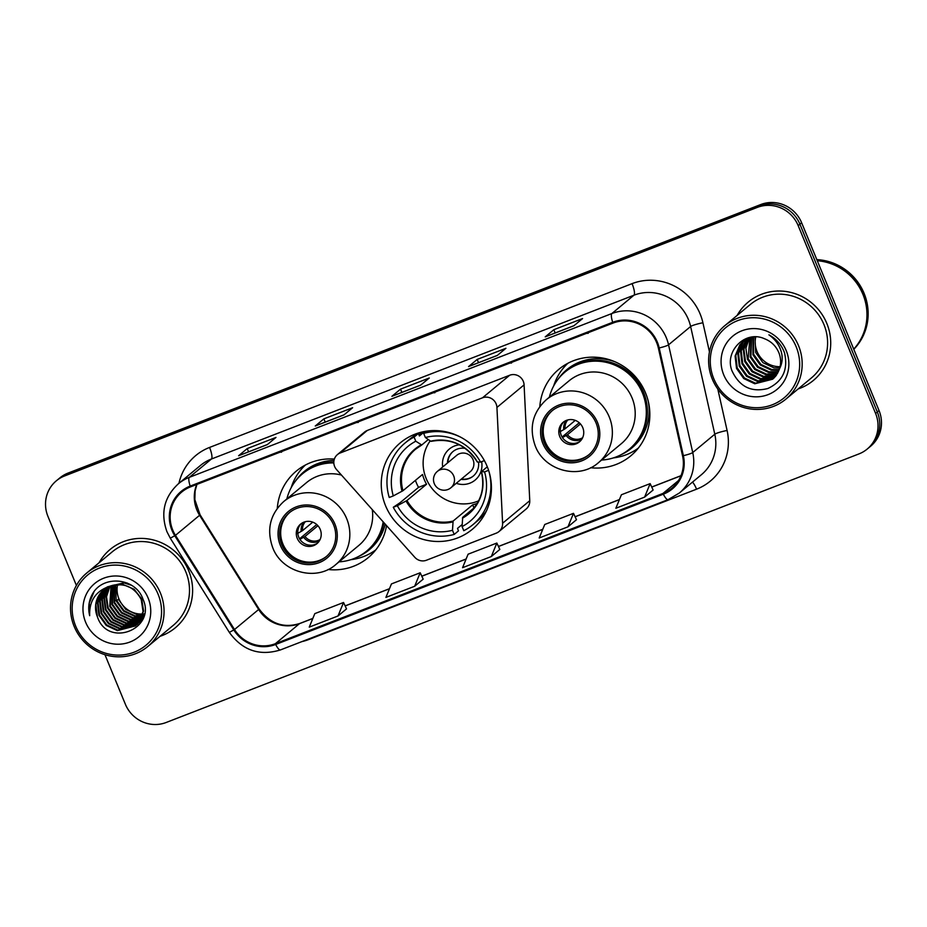 <?xml version="1.0" encoding="UTF-8"?>
<svg xmlns="http://www.w3.org/2000/svg" width="927" height="927" viewBox="0 0 927 927"><rect width="100%" height="100%" fill="white"/><g stroke="black" fill="none" stroke-linecap="round" stroke-linejoin="round"><path stroke-width="1.39" d="M334.624 466.49A10.614 10.243 -129.7 0 0 336.582 469.607L414.786 557.289A10.614 10.243 -129.7 0 0 426.443 560.232L496.246 533.164A10.614 10.243 -129.7 0 0 502.596 523.245L496.93 407.44A10.614 10.243 -129.7 0 0 482.515 397.799L340.174 452.99A10.614 10.243 -129.7 0 0 334.624 466.49M590.603 467.729A56.269 54.276 -129.7 0 0 630.708 455.899A56.269 54.276 -129.7 0 0 645.54 392.921A56.269 54.276 -129.7 0 0 558.819 369.328A56.269 54.276 -129.7 0 0 539.815 406.571M385.562 505.736A56.269 54.276 -129.7 0 0 472.283 529.34A56.269 54.276 -129.7 0 0 487.127 466.362A56.269 54.276 -129.7 0 0 400.406 442.758A56.269 54.276 -129.7 0 0 385.562 505.736M328.077 569.502A56.269 54.276 -129.7 0 0 368.181 557.672A56.269 54.276 -129.7 0 0 386.547 525.632M334.357 459.074A56.269 54.276 -129.7 0 0 296.292 471.101A56.269 54.276 -129.7 0 0 277.289 508.355M499.004 531.553L526.154 509.004A10.614 10.243 -129.7 0 0 529.757 500.696L524.091 384.89A10.614 10.243 -129.7 0 0 509.676 375.25L367.324 430.441A10.614 10.243 -129.7 0 0 364.578 432.052L337.416 454.601M104.948 654.694L125.377 704.265A31.854 30.718 -129.7 0 0 166.223 722.469L858.935 453.917A31.854 30.718 -129.7 0 0 867.185 449.074L870.638 446.211A31.854 30.718 -129.7 0 0 879.039 410.557L801.623 222.735A31.854 30.718 -129.7 0 0 760.777 204.531L68.065 473.083A31.854 30.718 -129.7 0 0 59.815 477.926L58.088 479.363A31.854 30.718 -129.7 0 1 66.338 474.52A31.854 30.718 -129.7 0 0 58.088 479.363L56.362 480.789A31.854 30.718 -129.7 0 0 47.961 516.443L76.396 585.424M867.185 449.074A31.854 30.718 -129.7 0 0 875.586 413.43L798.17 225.597A31.854 30.718 -129.7 0 0 757.324 207.393L759.051 205.956L66.338 474.52L759.051 205.956A31.854 30.718 -129.7 0 1 799.897 224.16A31.854 30.718 -129.7 0 0 759.051 205.956L760.777 204.531M875.586 413.43L877.313 411.994L799.897 224.16L877.313 411.994A31.854 30.718 -129.7 0 1 868.912 447.637A31.854 30.718 -129.7 0 0 877.313 411.994L879.039 410.557M160.081 636.304A50.962 49.154 -129.7 0 0 175.273 627.822A50.962 49.154 -129.7 0 0 188.714 570.789A50.962 49.154 -129.7 0 0 110.174 549.421A50.962 49.154 -129.7 0 0 99.05 562.793A50.962 49.154 -129.7 0 1 110.174 549.421A50.962 49.154 -129.7 0 1 188.714 570.789A50.962 49.154 -129.7 0 1 175.273 627.822A50.962 49.154 -129.7 0 1 160.081 636.304M798.193 388.923A50.962 49.154 -129.7 0 0 813.385 380.441A50.962 49.154 -129.7 0 0 826.814 323.407A50.962 49.154 -129.7 0 0 748.274 302.04A50.962 49.154 -129.7 0 0 737.15 315.412A50.962 49.154 -129.7 0 1 748.274 302.04L748.274 302.04A50.962 49.154 -129.7 0 1 826.814 323.407A50.962 49.154 -129.7 0 1 813.385 380.441A50.962 49.154 -129.7 0 1 798.193 388.923M172.746 530.07A33.975 32.769 50.3 0 1 181.715 492.052A33.975 32.769 50.3 0 1 190.51 486.884L613.037 323.071A33.975 32.769 50.3 0 1 658.379 348.112L682.55 455.829A33.975 32.769 50.3 0 1 671.82 488.239A33.975 32.769 50.3 0 1 663.025 493.407L275.365 643.697A33.975 32.769 50.3 0 1 234.508 629.526L175.458 535.331A33.975 32.769 50.3 0 1 172.746 530.07M171.982 530.371A34.82 33.592 -129.7 0 0 174.763 535.76L233.801 629.954A34.82 33.592 -129.7 0 0 275.678 644.474L663.338 494.184A34.82 33.592 -129.7 0 0 683.361 455.667L659.19 347.949A34.82 33.592 -129.7 0 0 612.712 322.295L190.186 486.096A34.82 33.592 -129.7 0 0 171.982 530.371M573.952 325.725L582.573 318.564L553.836 329.711L545.215 336.872L573.952 325.725M555.18 332.978L553.836 329.711M497.301 355.447L505.922 348.285L477.185 359.433L468.564 366.582L497.301 355.447M478.529 362.689L477.185 359.433M267.358 444.589L275.979 437.428L247.231 448.575L238.61 455.736L267.358 444.589M248.575 451.831L247.231 448.575M344.01 414.879L352.631 407.718L323.882 418.853L315.261 426.014L344.01 414.879M325.226 422.121L323.882 418.853M420.661 385.157L429.282 377.996L400.534 389.143L391.912 396.304L420.661 385.157M401.878 392.411L400.534 389.143M757.324 207.393L64.612 475.945A31.854 30.718 -129.7 0 0 56.362 480.789M644.601 497.115L650.151 483.627L621.403 494.763L615.852 508.263L644.601 497.115L653.118 490.001M414.647 586.27L420.198 572.77L391.449 583.917L385.91 597.405L414.647 586.27L423.175 579.143M338.007 615.98L343.546 602.48L314.809 613.628L309.259 627.127L338.007 615.98L346.524 608.865M567.95 526.837L573.5 513.338L544.752 524.485L539.201 537.984L567.95 526.837L576.467 519.723M491.298 556.548L496.849 543.048L468.1 554.195L462.561 567.695L491.298 556.548L499.815 549.433M404.52 403.917L434.705 392.214M433.257 392.77L434.89 392.735M327.868 433.627L358.054 421.936M356.617 422.492L358.239 422.457M251.217 463.349L281.402 451.646M279.966 452.202L281.588 452.167M481.171 374.195L511.356 362.503M509.908 363.06L511.542 363.025M557.822 344.485L587.996 332.781M586.559 333.338L588.193 333.303M496.849 543.048L499.838 549.468M420.198 572.77L423.187 579.178M343.546 602.48L346.536 608.9M573.5 513.338L576.49 519.746M650.151 483.627L653.129 490.035M117.602 584.566A23.998 23.152 -129.7 0 0 118.911 598.807A23.998 23.152 -129.7 0 0 142.619 614.033M143.059 614.01A23.998 23.152 -129.7 0 0 144.322 613.883L140.788 620.731L136.64 624.833M158.065 594.126A45.655 44.032 -129.7 0 0 99.525 568.031A45.655 44.032 -129.7 0 0 75.666 626.073A45.655 44.032 -129.7 0 0 134.195 652.168A45.655 44.032 -129.7 0 0 158.065 594.126M160.406 593.025A47.775 46.083 -129.7 0 0 86.779 572.99A47.775 46.083 -129.7 0 0 74.172 626.455A47.775 46.083 -129.7 0 0 147.81 646.49A47.775 46.083 -129.7 0 0 160.406 593.025M147.81 646.49L173.245 625.377A47.775 46.083 -129.7 0 0 185.84 571.913A47.775 46.083 -129.7 0 0 112.202 551.866L86.779 572.99M144.091 614.601L142.851 614.763M142.434 614.798L136.732 614.508L125.655 609.34L118.366 599.259L116.756 600.603L124.033 610.684L135.122 615.852L142.074 616.003M141.935 616.397L134.577 616.293L123.5 611.125L116.211 601.044L115.643 584.728M143.662 615.737L142.48 615.945M141.356 617.892L132.422 618.089L121.344 612.921L114.056 602.84L114.033 584.983M141.507 617.521L132.967 617.637L121.877 612.469L114.6 602.388L114.427 584.914M140.695 619.282L130.267 619.873L119.189 614.705L111.9 604.624L112.503 585.331M140.869 618.946L130.811 619.433L119.722 614.265L112.445 604.184L112.885 585.238M139.954 620.592L128.111 621.669L117.034 616.501L109.745 606.42L111.055 585.771M140.151 620.267L128.656 621.217L117.567 616.049L110.29 605.968L111.414 585.655M139.154 621.82L125.956 623.454L114.878 618.286L107.59 608.205L105.991 597L109.664 586.293M139.363 621.519L126.501 623.014L115.411 617.834L108.135 607.753L106.512 596.756L110 586.154M141.785 620.603L140.95 621.252M140.672 621.461L139.803 622.052M139.513 622.249L138.598 622.793M138.285 622.967L123.801 625.25L112.723 620.07L105.435 609.989L103.917 598.019L108.332 586.872M142.051 620.372L141.217 621.009M140.927 621.217L140.047 621.797M139.745 621.982L138.818 622.515M138.505 622.689L124.345 624.798L113.256 619.63L105.979 609.549L104.427 597.764L108.656 586.721M142.549 619.445L139.629 622.388L142.364 619.827M137.358 624.033L121.646 627.034L110.568 621.866L103.279 611.785L101.808 599.456L107.08 587.521M137.59 623.778L122.19 626.582L111.101 621.414L103.824 611.333L102.341 599.004L107.381 587.347M136.362 625.041L119.49 628.83L108.413 623.651L101.124 613.57L99.652 601.241L104.427 589.92L105.875 588.239M143.673 616.478L137.474 624.184M137.741 623.952L136.906 624.589M136.617 624.798L120.035 628.379L108.946 623.211L101.669 613.129L100.186 600.789L106.165 588.054M109.896 586.188A23.998 23.152 -129.7 0 0 103.685 589.85A23.998 23.152 -129.7 0 0 97.358 616.71C107.833 648.599 156.663 628.946 143.025 599.306C135.817 577.637 103.106 574.497 92.457 594.01C88.725 600.8 87.798 608.031 89.676 615.702C89.143 600.708 95.887 590.87 109.896 586.188C123.778 582.249 134.218 586.675 141.217 599.468L143.048 611.496L138.633 622.515L135.319 625.968L117.335 630.615L106.257 625.447L98.969 615.366L97.497 603.037L102.271 591.716L104.728 589.039M108.841 586.455L122.665 584.358L134.114 589.236L141.75 599.016L143.592 611.055L139.177 622.063L135.319 625.968M135.585 625.748L117.88 630.163L106.79 624.995L99.513 614.914L98.03 602.585L102.804 591.264L105.006 588.83M107.416 586.872L124.288 583.013L131.53 585.285M107.254 586.93L124.821 582.573L127.3 583.071M97.358 616.71L95.875 604.369L100.649 593.06L103.894 589.665M85.62 622.214A34.612 33.384 -129.7 0 0 130.012 641.994A34.612 33.384 -129.7 0 0 148.1 597.985A34.612 33.384 -129.7 0 0 103.708 578.205A34.612 33.384 -129.7 0 0 85.62 622.214M89.676 615.702L89.293 603.141L94.021 591.762M115.945 600.325L114.137 601.113M486.385 511.009A53.082 51.194 -129.7 0 1 477.15 521.159L472.84 524.74A53.082 51.194 -129.7 0 1 463.778 530.707L462.075 526.582A48.621 46.895 -129.7 0 0 484.566 471.878L481.484 471.623L487.301 466.791M473.987 507.961L462.689 517.347L462.075 526.582M462.167 524.508L457.498 528.39L458.506 530.847L454.195 534.427A53.082 51.194 -129.7 0 1 393.28 507.266L397.324 505.702A48.621 46.895 -129.7 0 0 452.492 530.29L453.106 521.067L472.666 504.821A41.611 40.139 -129.7 0 0 477.185 503.431M414.079 437.092L418.39 433.512A53.082 51.194 -129.7 0 0 409.328 439.479L405.018 443.06A53.082 51.194 -129.7 0 1 414.079 437.092L415.783 441.217A48.621 46.895 -129.7 0 0 393.291 495.922L402.955 490.719L422.503 474.485A41.611 40.139 -129.7 0 0 424.218 479.491A41.611 40.139 -129.7 0 0 426.536 484.265L406.988 500.499L397.324 505.702M393.28 507.266L400 502.758L418.529 487.37A50.429 48.644 50.3 0 1 416.269 482.573A50.429 48.644 50.3 0 1 415.412 480.371M418.39 433.512L419.41 435.968L424.867 431.426M460.534 437.115A53.082 51.194 -129.7 0 0 423.662 433.373L426.281 431.194M472.84 524.74A53.082 51.194 -129.7 0 0 488.888 471.264M484.369 460.615L480.534 462.098A48.621 46.895 -129.7 0 0 425.366 437.509L423.662 433.373M484.566 471.878L488.587 470.325M452.492 530.29L454.195 534.427M425.366 437.509L430.684 441.194A42.109 40.614 -129.7 0 1 477.451 462.04L480.534 462.098M462.422 518.193A42.109 40.614 -129.7 0 0 481.484 471.82L481.484 471.623M405.018 443.06A53.082 51.194 -129.7 0 0 389.247 497.486L393.291 495.922M428.309 439.549L421.75 444.995L415.783 441.217M421.75 444.995L421.101 444.902A42.109 40.614 -129.7 0 0 402.04 491.275M418.529 487.37L426.536 484.265M472.666 504.821L473.964 507.984M478.61 500.847A39.919 38.505 50.3 0 1 426.177 478.541A39.919 38.505 50.3 0 1 430.209 440.858M459.433 444.798A20.174 19.455 -129.7 0 0 442.7 466.976M465.273 448.413A15.921 15.365 -129.7 0 0 447.474 463.002M456.258 483.315A20.174 19.455 -129.7 0 0 481.634 461.669M461.043 479.34A15.921 15.365 -129.7 0 0 478.483 462.063M456.721 455.331A10.614 10.243 50.3 0 1 473.083 459.78A10.614 10.243 50.3 0 1 470.279 471.669L450.881 487.776A10.614 10.243 50.3 0 0 440.07 469.827A10.614 10.243 50.3 0 0 437.324 471.437L456.721 455.331M447.915 462.643A15.921 15.365 50.3 0 1 453.118 451.426M473.454 475.933A15.921 15.365 50.3 0 1 461.472 478.981M281.796 544.821A28.667 27.648 -129.7 0 0 325.98 556.837A28.667 27.648 -129.7 0 0 333.535 524.763A28.667 27.648 -129.7 0 0 289.363 512.735A28.667 27.648 -129.7 0 0 281.796 544.821M289.908 512.295A28.667 27.648 -129.7 0 0 282.874 543.929A28.667 27.648 -129.7 0 0 326.513 556.385M333.813 462.028A50.209 48.436 -129.7 0 0 303.604 472.897L302.526 473.79A50.209 48.436 -129.7 0 0 286.849 498.946M333.824 462.932A50.209 48.436 -129.7 0 0 302.526 473.79M341.449 475.064A40.869 39.421 -129.7 0 0 306.559 482.585L283.708 501.553A40.869 39.421 50.3 0 1 346.71 518.703A40.869 39.421 50.3 0 1 335.933 564.439L358.784 545.47A40.869 39.421 -129.7 0 0 372.272 509.618M339.073 561.843A50.209 48.436 -129.7 0 0 366.686 551.055A50.209 48.436 -129.7 0 0 383.175 521.855M366.686 551.055L367.764 550.163A50.209 48.436 -129.7 0 0 383.94 522.712M297.254 538.355A12.735 12.283 -129.7 0 0 316.883 543.697A12.735 12.283 -129.7 0 0 320.244 529.433A12.735 12.283 -129.7 0 0 300.603 524.091A12.735 12.283 -129.7 0 0 297.254 538.355M301.391 523.5A12.735 12.283 -129.7 0 0 317.613 543.037M375.817 549.85A55.203 53.245 50.3 0 1 350.893 559.676M291.148 487.729A55.203 53.245 50.3 0 1 305.389 465.03M297.451 533.535L302.573 530.592L312.747 522.144M299.595 538.772L316.733 524.543M317.926 525.725L304.983 536.466L299.873 539.398M755.783 336.883A23.998 23.152 -129.7 0 0 757.011 351.426A23.998 23.152 -129.7 0 0 780.105 366.675M796.166 346.744A45.655 44.032 -129.7 0 0 737.625 320.649A45.655 44.032 -129.7 0 0 713.767 378.691A45.655 44.032 -129.7 0 0 772.307 404.786A45.655 44.032 -129.7 0 0 796.166 346.744M798.518 345.644A47.775 46.083 -129.7 0 0 724.879 325.597A47.775 46.083 -129.7 0 0 712.284 379.073A47.775 46.083 -129.7 0 0 785.911 399.108A47.775 46.083 -129.7 0 0 798.518 345.644M785.911 399.108L811.345 377.996A47.775 46.083 -129.7 0 0 823.941 324.52A47.775 46.083 -129.7 0 0 750.314 304.485L724.879 325.597M853.721 349.131A53.082 51.194 -129.7 0 0 862.898 294.299A53.082 51.194 -129.7 0 0 817.278 260.719M853.732 349.166A53.082 51.194 -129.7 0 0 863.107 294.126A53.082 51.194 -129.7 0 0 817.197 260.522M853.79 349.317A53.082 51.194 -129.7 0 0 864.08 293.314A53.082 51.194 -129.7 0 0 816.826 259.63M779.734 368.158L773.952 367.868L762.909 362.654L755.679 352.527L754.96 336.872M779.086 370.174L771.218 370.14L760.175 364.925L752.944 354.809L752.967 336.964M779.259 369.688L771.901 369.572L760.858 364.357L753.628 354.241L753.454 336.93M778.298 372.005L768.471 372.411L757.44 367.196L750.21 357.08L751.16 337.185M778.506 371.565L769.167 371.843L758.124 366.628L750.893 356.513L751.588 337.115M777.382 373.697L765.737 374.682L754.705 369.467L747.475 359.352L745.899 348.204L749.537 337.509M777.626 373.291L766.42 374.114L755.389 368.9L748.159 358.784L749.92 337.416M776.362 375.261L763.002 376.953L751.971 371.75L744.74 361.623L743.28 349.456L747.904 338.193M776.629 374.879L763.686 376.385L752.654 371.171L745.424 361.055L743.929 349.131L748.309 337.984M775.239 376.686L760.267 379.224L749.225 374.021L741.994 363.894L740.569 351.518L746.305 339.062M775.528 376.339L760.951 378.656L749.908 373.454L742.678 363.326L741.252 350.951L746.698 338.83M774.01 377.996L757.533 381.495L746.49 376.292L739.259 366.165L737.834 353.801L742.654 342.434L744.81 340.047M774.323 377.683L758.216 380.927L747.174 375.725L739.943 365.597L738.518 353.233L743.338 341.866L745.181 339.792M779.607 368.575C781.183 363.187 780.916 357.845 778.784 352.527C775.911 345.91 771.125 341.298 764.427 338.714C745.053 329.827 724.08 351.646 732.04 370.927C739.514 386.826 751.461 392.677 767.857 388.506C782.794 381.437 788.344 369.572 784.52 352.886L783.883 351.206C780.812 343.987 775.829 338.529 768.923 334.844C775.146 339.189 779.271 344.867 781.287 351.878C782.886 357.776 782.33 363.338 779.607 368.575L775.992 375.759L772.689 379.189L754.787 383.778L743.755 378.564L736.525 368.436L735.099 356.072L739.92 344.717L743.396 341.124L749.213 337.579M773.025 378.9L755.47 383.21L744.439 377.996L737.208 367.868L735.783 355.505L740.603 344.149L743.744 340.846M723.72 374.821A34.612 33.384 -129.7 0 0 768.112 394.612A34.612 33.384 -129.7 0 0 786.212 350.603A34.612 33.384 -129.7 0 0 741.82 330.812A34.612 33.384 -129.7 0 0 723.72 374.821M544.323 443.036A28.667 27.648 -129.7 0 0 588.506 455.064A28.667 27.648 -129.7 0 0 596.061 422.979A28.667 27.648 -129.7 0 0 551.878 410.962A28.667 27.648 -129.7 0 0 544.323 443.036M552.422 410.522A28.667 27.648 -129.7 0 0 545.4 442.144A28.667 27.648 -129.7 0 0 589.039 454.612M601.6 460.059A50.209 48.436 -129.7 0 0 629.213 449.271L630.29 448.378A50.209 48.436 -129.7 0 0 643.535 392.179A50.209 48.436 -129.7 0 0 566.13 371.113L565.053 372.017A50.209 48.436 -129.7 0 0 549.375 397.173M629.213 449.271A50.209 48.436 -129.7 0 0 642.457 393.071A50.209 48.436 -129.7 0 0 565.053 372.017M632.075 397.95A40.869 39.421 -129.7 0 0 569.085 380.812L546.235 399.78A40.869 39.421 50.3 0 1 609.236 416.918A40.869 39.421 50.3 0 1 598.46 462.666L621.299 443.697A40.869 39.421 -129.7 0 0 632.075 397.95M559.769 436.571A12.735 12.283 -129.7 0 0 579.41 441.924A12.735 12.283 -129.7 0 0 582.77 427.66A12.735 12.283 -129.7 0 0 563.129 422.318A12.735 12.283 -129.7 0 0 559.769 436.571M563.917 421.727A12.735 12.283 -129.7 0 0 580.14 441.264M638.344 448.077A55.203 53.245 50.3 0 1 613.407 457.903M553.674 385.956A55.203 53.245 50.3 0 1 567.915 363.257M559.978 431.762L565.099 428.819L575.261 420.371M562.11 436.999L579.259 422.758M580.453 423.952L567.509 434.693L562.399 437.625M502.596 523.245L529.757 500.696M496.93 407.44L524.091 384.89M482.515 397.799L509.676 375.25M340.174 452.99L367.324 430.441M68.065 473.083L64.612 475.945M801.623 222.735L798.17 225.597M196.721 484.473A33.975 32.769 -129.7 0 0 196.895 510.035A33.975 32.769 -129.7 0 0 199.595 515.285L258.645 609.491A33.975 32.769 -129.7 0 0 299.502 623.651L312.805 618.494M178.946 483.315A53.082 51.194 50.3 0 1 209.548 447.44L632.075 283.639A10.614 2.665 -111.2 0 1 633.952 295.203L211.426 459.016A42.468 40.962 -129.7 0 0 200.417 465.481L178.355 483.801A42.468 40.962 50.3 0 1 189.351 477.335A10.614 2.665 68.8 0 0 190.186 486.096M632.075 283.639A53.082 51.194 50.3 0 1 700.14 313.975A53.082 51.194 50.3 0 1 702.909 322.758L709.456 351.878M688.402 319.479A42.468 40.962 -129.7 0 0 633.952 295.203L611.878 313.535A42.468 40.962 50.3 0 1 668.552 344.821L692.736 452.538A42.468 40.962 50.3 0 1 679.317 493.048L701.38 474.728A42.468 40.962 -129.7 0 0 714.798 434.218L690.627 326.501A42.468 40.962 -129.7 0 0 688.402 319.479M178.355 483.801C164.16 497.011 160.359 512.967 166.918 531.658L170.278 538.181L174.763 535.76M280.661 649.804A10.614 2.665 -111.2 0 1 280.464 649.92A10.614 2.665 -111.2 0 1 275.678 644.474M663.338 494.184A10.614 2.665 68.8 0 0 668.124 499.63L679.317 493.048M683.361 455.667A10.614 1.309 -12.7 0 0 692.736 452.538L714.798 434.218A10.614 1.309 167.3 0 1 727.092 430.464A53.082 51.194 50.3 0 1 696.571 489.178L308.911 639.468A53.082 51.194 50.3 0 1 301.854 641.623M170.278 538.181L229.328 632.376L233.801 629.954M659.19 347.949A10.614 1.309 -12.7 0 0 668.552 344.821L690.627 326.501A10.614 1.309 167.3 0 1 702.909 322.758M612.712 322.295A10.614 2.665 -111.2 0 1 611.878 313.535L189.351 477.335L211.426 459.016A10.614 2.665 -111.2 0 0 209.548 447.44M717.776 388.981L727.092 430.464M692.504 482.098A10.614 2.665 -111.2 0 1 696.571 489.178M663.025 493.407L678.518 480.534M175.458 535.331L199.595 515.285A19.108 0.695 147.9 0 0 200.058 514.786L259.108 608.981A19.108 0.695 147.9 0 1 258.645 609.491L234.508 629.526M275.365 643.697L299.502 623.651A19.108 4.797 -111.2 0 1 299.85 623.442L312.839 618.402M345.157 605.945L389.456 588.772M421.808 576.235L466.107 559.062M498.459 546.513L542.758 529.34M575.111 516.803L619.41 499.63M651.762 487.081L680.951 475.771M462.689 517.347A41.611 40.139 -129.7 0 0 468.807 513.187C480.986 502.237 485.169 488.436 481.368 471.785M406.988 500.499A41.611 40.139 -129.7 0 0 453.106 521.067M406.072 501.055A42.109 40.614 -129.7 0 0 452.839 521.901M421.634 445.053A41.611 40.139 -129.7 0 0 415.632 449.155A41.611 40.139 -129.7 0 0 402.955 490.719M334.971 524.207A30.255 29.189 -129.7 0 0 296.176 506.907A30.255 29.189 -129.7 0 0 280.36 545.377A30.255 29.189 -129.7 0 0 319.166 562.666A30.255 29.189 -129.7 0 0 334.971 524.207M333.998 460.441A50.904 49.096 -129.7 0 0 295.551 480.974M358.343 556.594A50.904 49.096 -129.7 0 0 385.226 524.149M301.229 531.438A12.318 11.877 50.3 0 1 303.859 522.168M302.573 530.592A11.68 11.263 50.3 0 1 305.331 521.704M319.375 540.847A12.318 11.877 50.3 0 1 303.65 537.312M320.105 539.502A11.68 11.263 50.3 0 1 304.983 536.466M597.498 422.422A30.255 29.189 -129.7 0 0 558.703 405.134A30.255 29.189 -129.7 0 0 542.886 443.604A30.255 29.189 -129.7 0 0 581.681 460.893A30.255 29.189 -129.7 0 0 597.498 422.422M615.169 361.854A50.904 49.096 -129.7 0 0 558.077 379.201M620.858 454.809A50.904 49.096 -129.7 0 0 648.402 401.878M563.755 429.664A12.318 11.877 50.3 0 1 566.385 420.394M565.099 428.819A11.68 11.263 50.3 0 1 567.845 419.931M581.901 439.074A12.318 11.877 50.3 0 1 566.177 435.539M582.62 437.718A11.68 11.263 50.3 0 1 567.509 434.693M229.328 632.376C242.48 650.476 259.525 656.316 280.464 649.92L668.124 499.63M259.108 608.981C270.093 623.72 283.674 628.541 299.85 623.442M345.134 605.887L389.491 588.691M421.785 576.165L466.142 558.969M498.436 546.455L542.793 529.259M575.088 516.745L619.445 499.537M651.727 487.023L680.986 475.678M200.058 514.786L194.855 499.688L195.099 491.02L196.918 484.404M420.731 385.099L392.075 396.211M344.079 414.809L315.423 425.922M267.428 444.531L238.772 455.644M497.382 355.377L468.714 366.489M574.033 325.667L545.366 336.779M422.654 431.878L418.969 434.925M477.335 462.005C466.096 444.717 450.719 437.822 431.194 441.345M415.632 449.155L421.692 445.03M437.324 471.437A10.614 10.614 0 0 0 447.938 489.502A10.614 10.614 0 0 0 450.881 487.776M283.708 501.553C270.047 514.276 266.385 529.63 272.7 547.625C281.901 572.538 316.57 581.82 335.933 564.439M546.235 399.78C532.573 412.492 528.9 427.857 535.227 445.852C544.427 470.765 579.097 480.047 598.46 462.666"/></g></svg>
